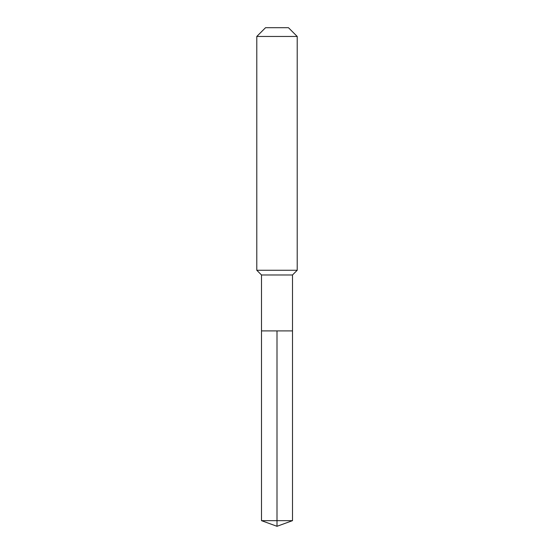 <?xml version="1.0" encoding="UTF-8"?>
<svg xmlns="http://www.w3.org/2000/svg" width="554" height="554" viewBox="0 0 554 554"><rect width="100%" height="100%" fill="white"/><g stroke="black" fill="none" stroke-linecap="round" stroke-linejoin="round"><path stroke-width="0.83" d="M261.502 330.904L261.502 274.978L292.498 274.978L292.498 330.904L261.502 330.904L277 330.904L277 520.656L277 330.904L292.498 330.904L292.498 520.656L261.502 520.656L261.502 330.904L261.502 520.656L277 526.3L277 520.656L277 526.3L261.502 520.656M292.498 274.978L297.214 270.262L256.786 270.262L261.502 274.978M297.214 36.46L288.454 27.7L265.546 27.7L256.786 36.46L297.214 36.46L297.214 270.262M256.786 36.46L256.786 270.262M277 526.3L292.498 520.656"/></g></svg>
